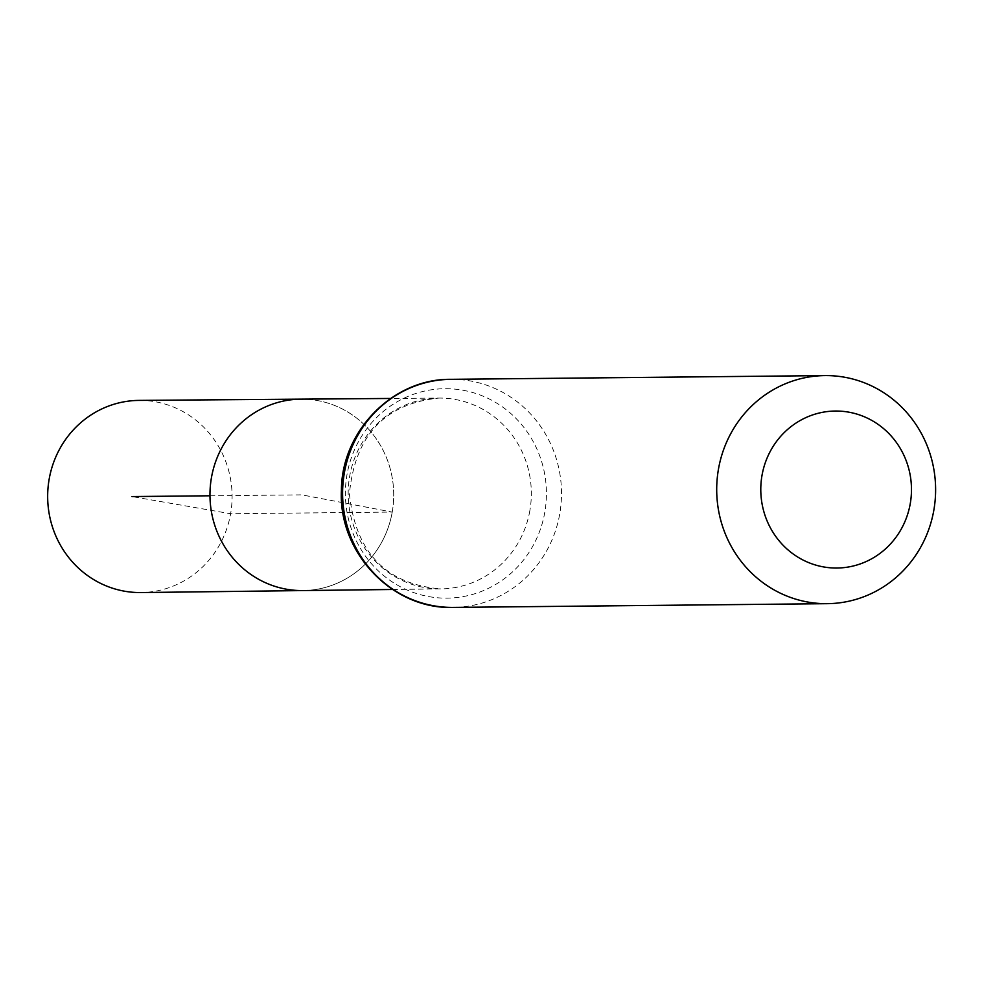 <?xml version="1.0" encoding="UTF-8"?>
<svg xmlns="http://www.w3.org/2000/svg" width="983" height="983" viewBox="0 0 983 983"><rect width="100%" height="100%" fill="white"/><g stroke="black" fill="none" stroke-linecap="round" stroke-linejoin="round"><path stroke-width="0.74" stroke-dasharray="4.92 3.69" d="M392.229 512.069A95.72 91.874 -90.6 0 1 302.985 590.574A95.72 91.874 -90.6 0 0 392.229 512.069A95.72 91.874 -90.6 0 0 301.081 399.147A95.72 91.874 -90.6 0 1 392.229 512.069M139.119 400.4A96.076 92.218 -90.6 0 1 230.612 513.74A96.076 92.218 -90.6 0 1 141.036 592.552M209.969 495.788L301.842 494.867L392.229 512.069L230.612 513.74L131.992 496.562M529.862 510.632A95.412 91.579 -90.6 0 1 440.9 588.891A95.412 91.579 -90.6 0 1 348.179 494.4A95.412 91.579 -90.6 0 1 438.996 398.078A95.412 91.579 -90.6 0 1 529.862 510.632M450.914 379.327A114.04 109.457 -90.6 0 1 559.745 513.863A114.04 109.457 -90.6 0 1 453.188 607.408M544.803 512.241A104.726 100.524 -90.6 0 1 380.888 573.236A104.726 100.524 -90.6 0 1 412.037 394.797A104.726 100.524 -90.6 0 1 544.803 512.241M392.536 589.481L440.9 588.891C386.258 584.357 355.76 552.753 349.407 494.08C354.863 435.616 384.722 403.62 438.996 398.078L390.632 398.459"/><path stroke-width="1.47" d="M392.536 589.481L302.985 590.574A95.72 91.874 -90.6 0 1 209.969 495.788A95.72 91.874 -90.6 0 1 301.081 399.147L139.119 400.4A96.076 92.218 -90.6 0 0 49.15 479.212A96.076 92.218 -90.6 0 0 141.036 592.552L302.985 590.574A95.72 91.874 -90.6 0 1 209.969 495.788A95.72 91.874 -90.6 0 1 301.081 399.147L390.632 398.459M910.258 503.64A78.505 75.347 -90.6 0 1 787.395 549.362A78.505 75.347 -90.6 0 1 810.742 415.6A78.505 75.347 -90.6 0 1 910.258 503.64M933.85 510.128A114.04 109.457 -90.6 0 1 827.293 603.673A114.04 109.457 -90.6 0 1 716.705 490.726A114.04 109.457 -90.6 0 1 825.02 375.592A114.04 109.457 -90.6 0 1 933.85 510.128M131.992 496.562L209.969 495.788M453.188 607.408A114.04 109.457 -90.6 0 1 342.6 494.461A114.04 109.457 -90.6 0 1 450.914 379.327C393.053 378.492 341.556 431.009 341.42 490.185C338.078 552.397 392.278 609.669 453.188 607.408L827.293 603.673M825.02 375.592L450.914 379.327"/></g></svg>
